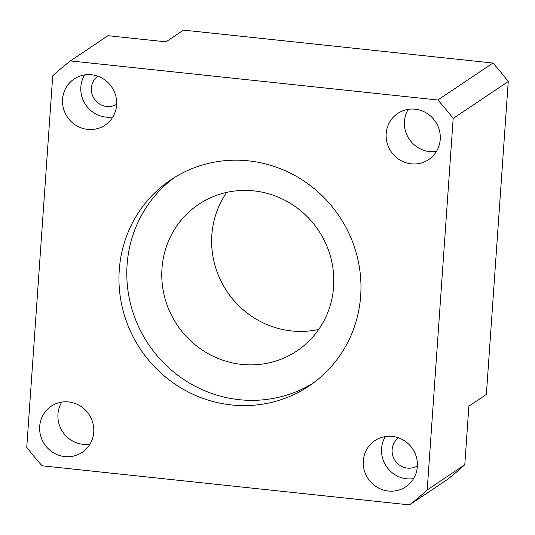 <?xml version="1.0" encoding="UTF-8"?>
<svg xmlns="http://www.w3.org/2000/svg" width="535" height="535" viewBox="0 0 535 535"><rect width="100%" height="100%" fill="white"/><g stroke="black" fill="none" stroke-linecap="round" stroke-linejoin="round"><path stroke-width="0.8" d="M415.12 109.194A27.787 26.777 56.1 0 1 439.329 130.132A27.787 26.777 56.1 0 1 428.689 159.59A27.787 26.777 56.1 0 1 411.295 163.844A27.787 26.777 56.1 0 1 387.086 142.905A27.787 26.777 56.1 0 1 397.726 113.447A27.787 26.777 56.1 0 1 415.12 109.194M436.46 151.418A27.787 26.777 56.1 0 1 429.565 151.579A27.787 26.777 56.1 0 1 408.225 109.354M68.627 401.952A27.787 26.777 56.1 0 1 92.836 422.891A27.787 26.777 56.1 0 1 82.203 452.349A27.787 26.777 56.1 0 1 64.809 456.602A27.787 26.777 56.1 0 1 40.6 435.664A27.787 26.777 56.1 0 1 51.233 406.205A27.787 26.777 56.1 0 1 68.627 401.952M89.967 444.177A27.787 26.777 56.1 0 1 83.079 444.338A27.787 26.777 56.1 0 1 61.739 402.113M392.235 436.393A27.787 26.777 56.1 0 1 416.444 457.331A27.787 26.777 56.1 0 1 405.811 486.783A27.787 26.777 56.1 0 1 388.417 491.036A27.787 26.777 56.1 0 1 364.208 470.104A27.787 26.777 56.1 0 1 374.841 440.646A27.787 26.777 56.1 0 1 392.235 436.393M413.582 478.618A27.787 26.777 56.1 0 1 406.687 478.778A27.787 26.777 56.1 0 1 385.347 436.553M91.505 74.76A27.787 26.777 56.1 0 1 115.714 95.698A27.787 26.777 56.1 0 1 105.081 125.15A27.787 26.777 56.1 0 1 87.686 129.403A27.787 26.777 56.1 0 1 63.478 108.471A27.787 26.777 56.1 0 1 74.111 79.013A27.787 26.777 56.1 0 1 91.505 74.76M112.852 116.984A27.787 26.777 56.1 0 1 105.957 117.145A27.787 26.777 56.1 0 1 84.617 74.92M231.428 404.941A124.1 119.586 -123.9 0 0 309.123 385.942A124.1 119.586 -123.9 0 0 356.624 254.372A124.1 119.586 -123.9 0 0 248.494 160.854A124.1 119.586 -123.9 0 0 170.805 179.854A124.1 119.586 -123.9 0 0 123.304 311.423A124.1 119.586 -123.9 0 0 231.428 404.941M174.771 177.306A124.1 119.586 -123.9 0 0 131.791 308.514A124.1 119.586 -123.9 0 0 239.259 399.685A124.1 119.586 -123.9 0 0 312.982 383.234M398.535 437.831A16.939 16.324 -123.9 0 0 392.784 455.726A16.939 16.324 -123.9 0 0 407.436 468.112A16.939 16.324 -123.9 0 0 417.394 465.931M318.72 329.446A88.221 85.018 56.1 0 1 291.582 330.944A88.221 85.018 56.1 0 1 220.166 279.364A88.221 85.018 56.1 0 1 226.726 192.379M253.857 190.881A88.221 85.018 56.1 0 1 330.724 257.362A88.221 85.018 56.1 0 1 296.958 350.9A88.221 85.018 56.1 0 1 241.726 364.402A88.221 85.018 56.1 0 1 164.86 297.921A88.221 85.018 56.1 0 1 198.625 204.39A88.221 85.018 56.1 0 1 253.857 190.881M97.805 76.197A16.939 16.324 -123.9 0 0 92.053 94.093A16.939 16.324 -123.9 0 0 106.706 106.478A16.939 16.324 -123.9 0 0 116.657 104.298M70.413 60.91L107.996 35.684L165.944 41.85L183.431 30.107L492.902 63.043L437.824 100.005L70.413 60.91A279.377 269.212 -123.9 0 0 52.724 75.85L26.75 447.334A279.377 269.212 -123.9 0 0 42.098 465.791L409.516 504.893L447.099 479.661A279.377 269.212 56.1 0 0 464.788 464.721L427.197 489.946L453.172 118.462L508.25 81.501A279.377 269.212 -123.9 0 0 492.902 63.043M508.25 81.501L486.368 394.402L468.881 406.139L464.788 464.721M453.172 118.462A279.377 269.212 -123.9 0 0 437.824 100.005M409.516 504.893A279.377 269.212 -123.9 0 0 427.197 489.946"/></g></svg>
